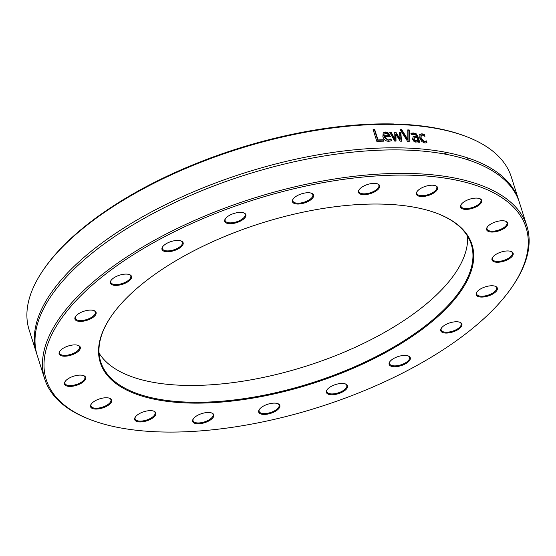 <?xml version="1.0" encoding="UTF-8"?>
<svg xmlns="http://www.w3.org/2000/svg" width="556" height="556" viewBox="0 0 556 556"><rect width="100%" height="100%" fill="white"/><g stroke="black" fill="none" stroke-linecap="round" stroke-linejoin="round"><path stroke-width="0.83" d="M436.842 213.309A194.371 83.893 -17.6 0 1 471.238 244.279A194.371 83.893 -17.6 0 1 375.682 356.827A194.371 83.893 -17.6 0 1 164.632 400.139A194.371 83.893 -17.6 0 1 100.699 361.824A194.371 83.893 -17.6 0 1 110.95 316.684M164.409 400.987A194.989 84.158 162.4 0 0 413.991 335.205A194.989 84.158 162.4 0 0 437.169 213.428A194.989 84.158 162.4 0 0 260.688 223.366A194.989 84.158 162.4 0 0 110.755 316.976A194.989 84.158 162.4 0 0 164.409 400.987M129.02 429.308A251.68 108.629 -17.6 0 1 91.191 419.954A251.68 108.629 -17.6 0 1 253.293 200.042A251.68 108.629 -17.6 0 1 512.514 286.305A251.68 108.629 -17.6 0 1 129.02 429.308M482.684 297.05A11.092 4.789 162.4 0 0 495.167 292.352A11.092 4.789 162.4 0 0 495.354 286.291A11.092 4.789 162.4 0 0 485.318 286.854A11.092 4.789 162.4 0 0 476.791 292.178A11.092 4.789 162.4 0 0 482.684 297.05M499.684 230.608A11.092 4.789 162.4 0 0 505.779 221.274A11.092 4.789 162.4 0 0 495.737 221.844A11.092 4.789 162.4 0 0 487.216 227.168A11.092 4.789 162.4 0 0 489.183 231.72A11.092 4.789 162.4 0 0 499.684 230.608M435.112 192.042A11.092 4.789 162.4 0 0 435.584 185.746A11.092 4.789 162.4 0 0 425.548 186.309A11.092 4.789 162.4 0 0 417.021 191.632A11.092 4.789 162.4 0 0 421.566 196.532A11.092 4.789 162.4 0 0 435.112 192.042M313.64 196.08A11.092 4.789 162.4 0 0 311.589 193.266A11.092 4.789 162.4 0 0 301.554 193.829A11.092 4.789 162.4 0 0 293.033 199.152A11.092 4.789 162.4 0 0 300.671 203.837A11.092 4.789 162.4 0 0 313.64 196.08M181.659 241.186A11.092 4.789 162.4 0 0 181.159 240.963A11.092 4.789 162.4 0 0 171.123 241.533A11.092 4.789 162.4 0 0 162.595 246.85A11.092 4.789 162.4 0 0 173.569 250.791A11.092 4.789 162.4 0 0 181.659 241.186M89.585 310.123A11.092 4.789 162.4 0 0 75.54 316.517A11.092 4.789 162.4 0 0 86.958 320.319A11.092 4.789 162.4 0 0 94.103 310.623A11.092 4.789 162.4 0 0 89.585 310.123M72.593 376.565A11.092 4.789 162.4 0 0 65.115 381.527A11.092 4.789 162.4 0 0 76.533 385.329A11.092 4.789 162.4 0 0 83.678 375.641A11.092 4.789 162.4 0 0 72.593 376.565M137.158 415.13A11.092 4.789 162.4 0 0 135.303 417.063A11.092 4.789 162.4 0 0 146.721 420.864A11.092 4.789 162.4 0 0 153.866 411.176A11.092 4.789 162.4 0 0 137.158 415.13M258.637 411.086A11.092 4.789 162.4 0 0 272.204 412.816A11.092 4.789 162.4 0 0 277.861 403.649A11.092 4.789 162.4 0 0 267.825 404.219A11.092 4.789 162.4 0 0 259.298 409.543A11.092 4.789 162.4 0 0 258.637 411.086M390.618 365.987A11.092 4.789 162.4 0 0 405.665 363.693A11.092 4.789 162.4 0 0 408.299 355.951A11.092 4.789 162.4 0 0 398.263 356.514A11.092 4.789 162.4 0 0 389.735 361.838A11.092 4.789 162.4 0 0 390.618 365.987M444.397 332.954A11.092 4.789 162.4 0 0 458.589 329.215A11.092 4.789 162.4 0 0 459.909 322.285A11.092 4.789 162.4 0 0 449.873 322.855A11.092 4.789 162.4 0 0 441.346 328.179A11.092 4.789 162.4 0 0 444.397 332.954M326.608 392.911A11.092 4.789 162.4 0 0 341.481 392.487A11.092 4.789 162.4 0 0 345.568 383.987A11.092 4.789 162.4 0 0 335.532 384.55A11.092 4.789 162.4 0 0 327.004 389.874A11.092 4.789 162.4 0 0 326.608 392.911M193.356 418.744A11.092 4.789 162.4 0 0 193.245 418.911A11.092 4.789 162.4 0 0 204.664 422.706A11.092 4.789 162.4 0 0 211.808 413.018A11.092 4.789 162.4 0 0 201.925 413.539A11.092 4.789 162.4 0 0 193.356 418.744M95.549 400.591A11.092 4.789 162.4 0 0 91.156 404.184A11.092 4.789 162.4 0 0 102.575 407.979A11.092 4.789 162.4 0 0 109.72 398.291A11.092 4.789 162.4 0 0 95.549 400.591M70.536 345.387A11.092 4.789 162.4 0 0 59.735 351.322A11.092 4.789 162.4 0 0 71.154 355.124A11.092 4.789 162.4 0 0 78.299 345.429A11.092 4.789 162.4 0 0 70.536 345.387M127.88 274.219A11.092 4.789 162.4 0 0 110.985 280.516A11.092 4.789 162.4 0 0 122.403 284.318A11.092 4.789 162.4 0 0 129.541 274.629A11.092 4.789 162.4 0 0 127.88 274.219M245.669 214.262A11.092 4.789 162.4 0 0 243.889 212.927A11.092 4.789 162.4 0 0 233.854 213.49A11.092 4.789 162.4 0 0 225.326 218.814A11.092 4.789 162.4 0 0 234.625 223.192A11.092 4.789 162.4 0 0 245.669 214.262M378.921 188.428A11.092 4.789 162.4 0 0 377.649 183.897A11.092 4.789 162.4 0 0 367.613 184.46A11.092 4.789 162.4 0 0 359.086 189.784A11.092 4.789 162.4 0 0 365.125 194.642A11.092 4.789 162.4 0 0 378.921 188.428M476.728 206.575A11.092 4.789 162.4 0 0 479.738 198.624A11.092 4.789 162.4 0 0 469.702 199.187A11.092 4.789 162.4 0 0 461.174 204.511A11.092 4.789 162.4 0 0 464.343 209.306A11.092 4.789 162.4 0 0 476.728 206.575M501.741 261.779A11.092 4.789 162.4 0 0 511.895 256.663A11.092 4.789 162.4 0 0 511.159 251.486A11.092 4.789 162.4 0 0 501.123 252.049A11.092 4.789 162.4 0 0 492.595 257.372A11.092 4.789 162.4 0 0 501.741 261.779M467.54 236.196A194.371 83.893 -17.6 0 1 361.581 344.324A194.371 83.893 -17.6 0 1 159.294 383.32A194.371 83.893 -17.6 0 1 99.058 353.088M495.007 286.173A10.467 4.518 -17.6 0 1 496.571 287.716A10.467 4.518 -17.6 0 1 492.748 293.04A10.467 4.518 -17.6 0 1 482.747 296.195A10.467 4.518 -17.6 0 1 476.617 294.048A10.467 4.518 -17.6 0 1 476.999 291.886M510.811 251.368A10.467 4.518 -17.6 0 1 512.375 252.91A10.467 4.518 -17.6 0 1 501.616 260.959A10.467 4.518 -17.6 0 1 492.421 259.242A10.467 4.518 -17.6 0 1 492.804 257.08M505.432 221.156A10.467 4.518 -17.6 0 1 506.996 222.706A10.467 4.518 -17.6 0 1 499.378 229.836A10.467 4.518 -17.6 0 1 487.042 229.03A10.467 4.518 -17.6 0 1 487.424 226.869M479.39 198.506A10.467 4.518 -17.6 0 1 480.954 200.049A10.467 4.518 -17.6 0 1 476.242 205.88A10.467 4.518 -17.6 0 1 461 206.38A10.467 4.518 -17.6 0 1 461.383 204.219M446.795 152.497A10.467 4.518 162.4 0 0 445.419 154.193M435.244 185.628A10.467 4.518 -17.6 0 1 436.801 187.17A10.467 4.518 -17.6 0 1 434.486 191.438A10.467 4.518 -17.6 0 1 423.999 195.559A10.467 4.518 -17.6 0 1 416.854 193.502A10.467 4.518 -17.6 0 1 417.236 191.34M377.309 183.779A10.467 4.518 -17.6 0 1 378.865 185.322A10.467 4.518 -17.6 0 1 378.191 187.921A10.467 4.518 -17.6 0 1 367.606 193.474A10.467 4.518 -17.6 0 1 358.912 191.653A10.467 4.518 -17.6 0 1 359.294 189.492M311.249 193.147A10.467 4.518 -17.6 0 1 312.813 194.69A10.467 4.518 -17.6 0 1 312.875 195.677A10.467 4.518 -17.6 0 1 303.124 202.474A10.467 4.518 -17.6 0 1 292.859 201.022A10.467 4.518 -17.6 0 1 292.797 200.035A10.467 4.518 -17.6 0 1 293.241 198.86M243.542 212.809A10.467 4.518 -17.6 0 1 244.918 213.942A10.467 4.518 -17.6 0 1 245.106 214.352A10.467 4.518 -17.6 0 1 236.995 221.663A10.467 4.518 -17.6 0 1 225.34 221.1A10.467 4.518 -17.6 0 1 225.152 220.683A10.467 4.518 -17.6 0 1 225.534 218.522M180.811 240.845A10.467 4.518 -17.6 0 1 180.978 240.929A10.467 4.518 -17.6 0 1 182.375 242.395A10.467 4.518 -17.6 0 1 175.786 249.116A10.467 4.518 -17.6 0 1 163.818 250.186A10.467 4.518 -17.6 0 1 162.421 248.72A10.467 4.518 -17.6 0 1 162.804 246.558M129.201 274.511A10.467 4.518 -17.6 0 1 130.764 276.054A10.467 4.518 -17.6 0 1 125.614 282.114A10.467 4.518 -17.6 0 1 114.251 284.45A10.467 4.518 -17.6 0 1 110.811 282.385A10.467 4.518 -17.6 0 1 111.193 280.224M93.755 310.505A10.467 4.518 -17.6 0 1 95.319 312.055A10.467 4.518 -17.6 0 1 91.497 317.372A10.467 4.518 -17.6 0 1 81.496 320.534A10.467 4.518 -17.6 0 1 75.366 318.38A10.467 4.518 -17.6 0 1 75.748 316.218M77.951 345.311A10.467 4.518 -17.6 0 1 79.515 346.861A10.467 4.518 -17.6 0 1 68.756 354.902A10.467 4.518 -17.6 0 1 59.561 353.185A10.467 4.518 -17.6 0 1 59.944 351.024M83.337 375.522A10.467 4.518 -17.6 0 1 84.894 377.065A10.467 4.518 -17.6 0 1 77.277 384.196A10.467 4.518 -17.6 0 1 64.941 383.397A10.467 4.518 -17.6 0 1 65.323 381.235M109.372 398.172A10.467 4.518 -17.6 0 1 110.936 399.722A10.467 4.518 -17.6 0 1 106.224 405.553A10.467 4.518 -17.6 0 1 90.982 406.047A10.467 4.518 -17.6 0 1 91.365 403.885M153.525 411.051A10.467 4.518 -17.6 0 1 155.082 412.601A10.467 4.518 -17.6 0 1 152.768 416.868A10.467 4.518 -17.6 0 1 142.273 420.989A10.467 4.518 -17.6 0 1 135.129 418.932A10.467 4.518 -17.6 0 1 135.518 416.764M211.461 412.899A10.467 4.518 -17.6 0 1 213.024 414.449A10.467 4.518 -17.6 0 1 212.35 417.049A10.467 4.518 -17.6 0 1 201.758 422.595A10.467 4.518 -17.6 0 1 193.071 420.774A10.467 4.518 -17.6 0 1 193.453 418.612M277.52 403.531A10.467 4.518 -17.6 0 1 279.077 405.081A10.467 4.518 -17.6 0 1 279.14 406.068A10.467 4.518 -17.6 0 1 269.396 412.865A10.467 4.518 -17.6 0 1 259.124 411.405A10.467 4.518 -17.6 0 1 259.061 410.425A10.467 4.518 -17.6 0 1 259.506 409.244M345.22 383.869A10.467 4.518 -17.6 0 1 346.596 385.002A10.467 4.518 -17.6 0 1 346.784 385.412A10.467 4.518 -17.6 0 1 338.673 392.724A10.467 4.518 -17.6 0 1 327.018 392.161A10.467 4.518 -17.6 0 1 326.831 391.744A10.467 4.518 -17.6 0 1 327.213 389.582M407.951 355.833A10.467 4.518 -17.6 0 1 408.118 355.909A10.467 4.518 -17.6 0 1 409.515 357.376A10.467 4.518 -17.6 0 1 402.926 364.104A10.467 4.518 -17.6 0 1 390.958 365.174A10.467 4.518 -17.6 0 1 389.561 363.707A10.467 4.518 -17.6 0 1 389.944 361.546M511.951 188.06A251.68 108.629 162.4 0 0 511.854 186.753M466.143 136.505L464.837 136.011A251.68 108.629 162.4 0 0 398.701 124.134L398.318 124.516A252.931 109.164 -17.6 0 1 466.143 136.505A252.931 109.164 -17.6 0 1 511.325 176.968L518.776 200.459A252.931 109.164 -17.6 0 1 519.095 201.508M444.522 154.033A11.092 4.789 -17.6 0 1 445.759 152.295M393.787 123.974A251.68 108.629 162.4 0 0 43.521 269.66L42.736 270.814A252.931 109.164 -17.6 0 1 396.115 124.447L393.787 123.974M459.569 322.167A10.467 4.518 -17.6 0 1 461.126 323.717A10.467 4.518 -17.6 0 1 455.983 329.777A10.467 4.518 -17.6 0 1 444.619 332.106A10.467 4.518 -17.6 0 1 441.172 330.042A10.467 4.518 -17.6 0 1 441.554 327.88M512.514 286.305L513.292 285.145A252.931 109.164 162.4 0 0 526.886 226.035A252.931 109.164 162.4 0 0 252.792 198.457A252.931 109.164 162.4 0 0 44.709 378.99A252.931 109.164 162.4 0 0 89.891 419.453L91.191 419.954M44.709 378.99L37.259 355.506A252.931 109.164 -17.6 0 1 76.561 266.734A252.931 109.164 -17.6 0 1 333.468 154.54A252.931 109.164 -17.6 0 1 519.436 202.544L526.886 226.035M513.508 189.2A252.931 109.164 -17.6 0 1 513.549 190.34M398.318 124.516A3.739 2.585 -136.3 0 1 397.283 124.697A3.739 2.585 -136.3 0 1 396.115 124.447M36.939 354.457A252.931 109.164 -17.6 0 1 36.592 353.414L29.141 329.923A252.931 109.164 -17.6 0 1 42.736 270.814M36.592 353.414A252.931 109.164 -17.6 0 1 244.675 172.881A252.931 109.164 -17.6 0 1 518.776 200.459M407.777 129.882A252.931 109.164 -17.6 0 1 409.251 129.972A2385.254 1016.764 111 0 1 409.216 141.537A252.931 109.164 162.4 0 0 407.631 141.453A2385.254 1646.58 -110 0 0 400.056 129.506A252.931 109.164 -17.6 0 1 401.654 129.569A2524.865 1747.279 70.8 0 1 407.833 139.5A2524.865 1081.99 -69.6 0 0 407.777 129.882M383.299 139.778L383.737 141.168A252.931 109.164 162.4 0 0 376.843 141.384L373.104 129.597A252.931 109.164 -17.6 0 1 374.695 129.541L377.997 139.931A252.931 109.164 -17.6 0 1 383.299 139.778L383.376 141.175M390.319 141.036L388.741 141.293C385.843 141.266 383.883 139.764 382.862 136.783L383.188 132.905L385.433 132.008L388.276 132.974L390.465 136.811A252.931 109.164 162.4 0 0 384.404 136.859L388.31 139.994L390.889 138.917A252.931 109.164 -17.6 0 1 390.972 138.917L391.487 140.536L390.319 141.036M384.404 136.859L384.127 137.179L388.032 140.314L389.7 139.91L390.889 138.917M399.41 132.397A252.931 109.164 -17.6 0 1 400.834 132.446A4180.147 1869.279 105.4 0 1 401.502 141.217A252.931 109.164 162.4 0 0 400.181 141.182A2777.449 1842.82 -108.9 0 0 395.942 134.323A2799.94 1111.666 107.2 0 1 396.018 141.106A252.931 109.164 162.4 0 0 394.69 141.092A4114.15 2594.546 -105.6 0 0 389.666 132.238A252.931 109.164 -17.6 0 1 391.181 132.245A5087.4 3189.814 76.3 0 1 394.885 139.104A2964.05 1186.845 -73.4 0 0 394.739 132.286A252.931 109.164 -17.6 0 1 395.935 132.307A2821.387 1876 71.3 0 1 400.174 139.202A5735.64 2661.468 -76.7 0 0 399.41 132.397M418.425 142.169L418.126 141.231L415.888 142.204L413.893 141.293L412.531 139.222L413.191 136.734L416.576 136.352L415.52 134.684L414.018 134.274L411.815 134.698A252.931 109.164 162.4 0 0 411.739 134.691L411.259 133.176L413.608 132.953L416.235 133.815L417.848 136.241L419.766 142.287A252.931 109.164 162.4 0 0 418.425 142.169M417.035 142.218L417.389 141.905M412.781 137.012L416.576 136.352M419.641 134.663L421.907 133.739L424.409 134.67L424.944 136.345A252.931 109.164 162.4 0 0 424.867 136.338L422.289 135.032L421.233 135.289L421.08 138.138L424.402 141.676L426.306 140.863A252.931 109.164 -17.6 0 1 426.376 140.87L426.911 142.544L426.042 142.892L424.833 142.982L421.83 141.571L419.704 138.006L420.009 134.191M425.771 141.377L426.306 140.863M407.777 130.215A252.306 108.9 -17.6 0 1 408.91 130.292A2389.896 1019.836 111 0 1 408.889 141.516M400.271 129.847A252.306 108.9 -17.6 0 1 401.335 129.889A2529.849 1750.309 70.9 0 1 407.506 139.813L407.833 139.5M373.201 129.902A252.306 108.9 -17.6 0 1 374.445 129.854L377.739 140.244A252.306 108.9 -17.6 0 1 383.028 140.091M383.932 134.267L383.772 136.046A252.306 108.9 -17.6 0 1 388.394 135.998L388.672 135.678L387.608 133.906L385.739 133.231L383.932 134.267L384.043 135.727A252.931 109.164 -17.6 0 1 388.672 135.678M390.833 138.972L391.146 140.696M383.063 133.072L385.155 132.321L387.991 133.294L390.076 136.811M399.444 132.724A252.306 108.9 -17.6 0 1 400.522 132.759A4189.224 1874.714 105.3 0 1 401.168 141.21M394.746 132.613A252.306 108.9 -17.6 0 1 395.629 132.627A2827.107 1879.315 71.4 0 1 399.861 139.521L400.174 139.202M389.853 132.557A252.306 108.9 -17.6 0 1 390.896 132.564A5098.715 3196.09 76.3 0 1 394.586 139.424L394.885 139.104M395.942 134.323L395.636 134.635A2805.604 1115.065 107.1 0 1 395.719 141.106M414.31 138.02L413.567 139.528L415.589 141.182L417.382 140.307M417.73 139.987L416.951 137.534L414.651 137.7L413.914 139.215L415.937 140.87L417.73 139.987L417.195 140.522M413.949 138.173L414.651 137.7M410.919 133.489L413.261 133.273L415.881 134.128L417.493 136.554L419.3 142.246M426.007 141.196L426.501 142.739M421.073 135.469L420.718 138.451L424.033 141.995L425.931 141.175M419.843 134.364L421.538 134.052L424.04 134.99L424.339 135.942M424.04 134.99L424.409 134.67M415.589 141.182L415.937 140.87M413.567 139.528L413.914 139.215M417.493 136.554L417.848 136.241M415.881 134.128L416.235 133.815M413.261 133.273L413.608 132.953M424.033 141.995L424.402 141.676M420.718 138.451L421.08 138.138M421.538 134.052L421.907 133.739M468.235 159.954L467.568 157.869M420.871 135.601L421.233 135.289"/></g></svg>
